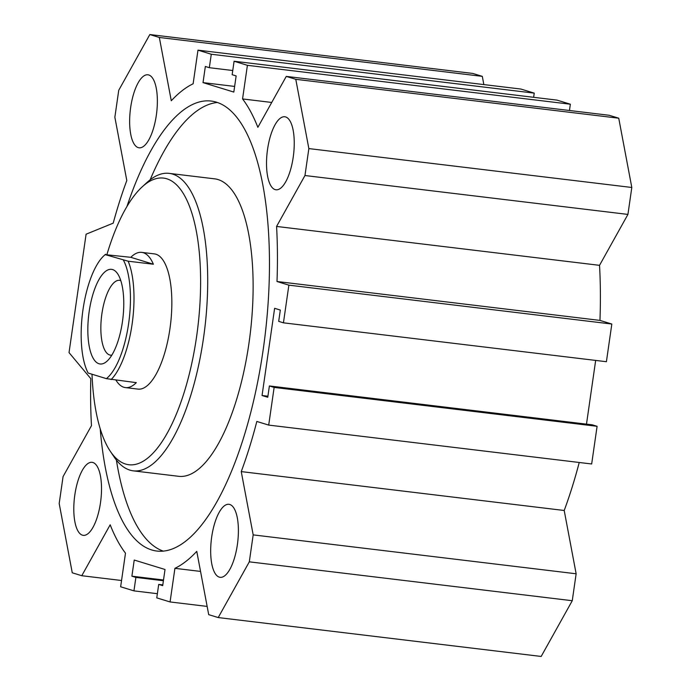 <?xml version="1.0" encoding="UTF-8"?>
<svg xmlns="http://www.w3.org/2000/svg" width="691" height="691" viewBox="0 0 691 691"><rect width="100%" height="100%" fill="white"/><g stroke="black" fill="none" stroke-linecap="round" stroke-linejoin="round"><path stroke-width="1.04" d="M163.318 551.142A226.631 81.59 96.9 0 1 116.382 460.068M150.128 179.815A226.631 81.59 96.9 0 1 217.345 102.493M126.971 206.436A226.631 81.59 96.9 0 1 211.118 101.05A226.631 81.59 96.9 0 1 265.024 335.809A226.631 81.59 96.9 0 1 156.926 551.064A226.631 81.59 96.9 0 1 151.752 549.967A226.631 81.59 96.9 0 1 100.204 428.714M133.311 470.847L178.727 476.315A149.817 53.933 -83.1 0 0 250.185 334.021A149.817 53.933 -83.1 0 0 214.547 178.831L169.131 173.363A149.817 53.933 96.9 0 1 204.769 328.553A149.817 53.933 96.9 0 1 133.311 470.847A149.817 53.933 96.9 0 1 114.032 456.837L110.344 451.335A144.367 51.972 96.9 0 1 92.015 374.228M586.486 424.144L595.668 360.426M268.704 425.095L591.669 463.981L597.093 426.304L592.342 424.844L269.386 385.958L274.137 387.418L268.704 425.095L256.827 421.45A247.879 89.234 96.9 0 1 241.245 471.599L253.182 534.886L249.304 561.835L218.218 617.564L208.699 614.644L196.762 551.349A247.879 89.234 96.9 0 1 174.918 568.33L170.072 601.947L156.762 597.87L158.705 584.413L162.696 585.64L165.019 569.488L134.227 560.047L131.895 576.19L135.885 577.417L133.95 590.874L120.64 586.789L125.486 553.171A247.879 89.234 96.9 0 1 110.171 524.797L81.78 575.715L72.261 572.796L59.193 503.523L63.071 476.583L91.471 425.665A247.879 89.234 96.9 0 1 90.789 378.642L69.031 352.609L86.09 234.197L113.203 223.158A247.879 89.234 96.9 0 1 126.799 180.515L114.861 117.22L118.74 90.279L149.826 34.55L159.336 37.469L171.282 100.756A247.879 89.234 96.9 0 1 193.126 83.784L197.971 50.158L211.282 54.243L209.338 67.701L205.348 66.474L203.024 82.618L233.817 92.067L236.149 75.915L232.15 74.697L234.094 61.24L247.404 65.317L242.558 98.943A247.879 89.234 96.9 0 1 257.864 127.317L286.264 76.399L295.783 79.31L308.851 148.582L304.964 175.523L276.573 226.441A247.879 89.234 96.9 0 1 276.996 281.505L288.873 285.15L283.44 322.827L278.689 321.367L280.321 310.06L274.621 308.316L262.053 395.511L267.754 397.256L269.386 385.958M218.218 617.564L541.174 656.45L572.26 600.721L576.139 573.78L564.202 510.485A247.879 89.234 -83.1 0 0 579.231 462.486M483.847 84.587L482.301 76.356L472.782 73.436L149.826 34.55M533.633 97.31L534.238 93.13L520.928 89.053L197.971 50.158M569.453 110.5L570.36 104.211L557.05 100.126L234.094 61.24M283.44 322.827L606.404 361.713L611.829 324.036L599.952 320.399A247.879 89.234 -83.1 0 0 599.529 265.335L627.929 214.417L631.807 187.477L618.739 118.204L609.22 115.285L286.264 76.399M141.698 252.37A68.098 24.513 96.9 0 1 153.376 264.23L130.806 257.311A68.098 24.513 96.9 0 1 141.698 252.37L154.318 253.891A68.098 24.513 96.9 0 1 170.513 324.425A68.098 24.513 96.9 0 1 138.036 389.111L125.416 387.591A68.098 24.513 96.9 0 1 116.002 380.205M106.958 254.435A144.367 51.972 96.9 0 1 142.191 186.864A144.367 51.972 96.9 0 1 197.773 327.715A144.367 51.972 96.9 0 1 110.344 451.335M142.191 186.864L147.079 182.389A149.817 53.933 96.9 0 1 169.131 173.363M138.269 147.632A36.77 13.241 96.9 0 1 130.513 108.539A36.77 13.241 96.9 0 1 147.9 74.783A36.77 13.241 96.9 0 1 156.65 112.883A36.77 13.241 96.9 0 1 139.107 147.805A36.77 13.241 96.9 0 1 138.269 147.632M275.148 189.61A36.77 13.241 96.9 0 1 267.391 150.517A36.77 13.241 96.9 0 1 284.778 116.762A36.77 13.241 96.9 0 1 293.528 154.862A36.77 13.241 96.9 0 1 275.985 189.783A36.77 13.241 96.9 0 1 275.148 189.61M219.306 577.14A36.77 13.241 96.9 0 1 211.541 538.056A36.77 13.241 96.9 0 1 228.937 504.3A36.77 13.241 96.9 0 1 237.678 542.392A36.77 13.241 96.9 0 1 220.144 577.322A36.77 13.241 96.9 0 1 219.306 577.14M82.428 535.162A36.77 13.241 96.9 0 1 74.663 496.078A36.77 13.241 96.9 0 1 92.058 462.322A36.77 13.241 96.9 0 1 100.8 500.414A36.77 13.241 96.9 0 1 83.266 535.344A36.77 13.241 96.9 0 1 82.428 535.162M611.829 324.036L288.873 285.15M599.952 320.399L276.996 281.505M599.529 265.335L276.573 226.441M627.929 214.417L304.964 175.523M631.807 187.477L308.851 148.582M618.739 118.204L295.783 79.31M271.736 102.458L242.558 98.943M570.36 104.211L247.404 65.317M234.629 86.427L203.024 82.618M232.755 70.517L209.338 67.701M534.238 93.13L211.282 54.243M482.301 76.356L159.336 37.469M121.547 580.5L81.78 575.715M157.367 593.69L133.95 590.874M163.404 580.734L135.885 577.417M163.508 579.999L131.895 576.19M162.8 584.906L158.705 584.413M207.153 606.413L170.072 601.947M200.545 571.414L174.918 568.33M572.26 600.721L249.304 561.835M576.139 573.78L253.182 534.886M564.202 510.485L241.245 471.599M597.093 426.304L274.137 387.418M267.909 396.219L262.053 395.511M153.376 264.23L128.146 261.198L105.222 254.634L130.806 257.311M123.456 260.222A65.377 23.537 96.9 0 1 128.621 323.63A65.377 23.537 96.9 0 1 106.388 378.642L88.154 373.045A65.377 23.537 96.9 0 1 82.765 311.244A65.377 23.537 96.9 0 1 103.996 255.67A65.377 23.537 96.9 0 1 105.222 254.634L105.576 254.271M106.388 378.642L136.317 382.65A68.098 24.513 96.9 0 1 125.416 387.591M111.087 379.609A68.098 24.513 -83.1 0 0 132.093 324.226A68.098 24.513 -83.1 0 0 128.146 261.198M122.437 321.738A47.67 17.163 96.9 0 1 107.122 361.091A47.67 17.163 96.9 0 1 88.768 314.586A47.67 17.163 96.9 0 1 117.634 273.766A47.67 17.163 96.9 0 1 122.437 321.738M120.795 280.65A37.685 13.57 -83.1 0 0 119.56 280.33A37.685 13.57 -83.1 0 0 101.586 316.124A37.685 13.57 -83.1 0 0 110.543 355.165A37.685 13.57 -83.1 0 0 111.83 355.157M103.996 255.67L105.369 254.418"/></g></svg>
